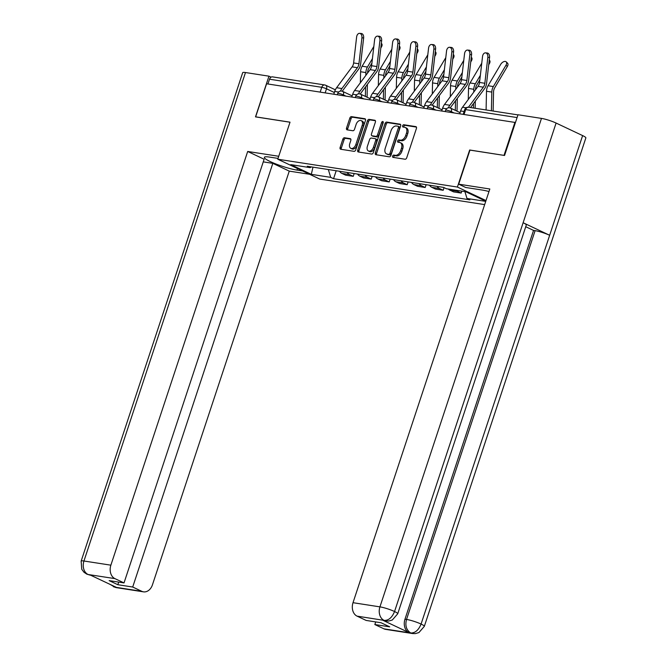 <?xml version="1.0" encoding="UTF-8"?>
<svg xmlns="http://www.w3.org/2000/svg" width="667" height="667" viewBox="0 0 667 667"><rect width="100%" height="100%" fill="white"/><g stroke="black" fill="none" stroke-linecap="round" stroke-linejoin="round"><path stroke-width="1" d="M392.613 156.103A1.217 0.784 -64.7 0 0 392.888 157.32A1.217 0.784 -64.7 0 0 393.03 157.37L405.052 159.23A1.734 1.117 -64.7 0 0 406.728 157.779L416.433 128.423A1.734 1.117 -64.7 0 0 416.041 126.68A1.734 1.117 -64.7 0 0 415.841 126.613L403.818 124.754A1.217 0.784 -64.7 0 0 402.643 125.771A1.217 0.784 -64.7 0 0 402.918 126.988A1.217 0.784 -64.7 0 0 403.06 127.03L404.619 127.272A5.553 3.577 -64.7 0 1 405.261 127.472A5.553 3.577 -64.7 0 1 406.511 133.058L405.703 135.501A5.553 3.577 -64.7 0 1 400.358 140.162L398.799 139.92A1.217 0.784 -64.7 0 0 397.632 140.937A1.217 0.784 -64.7 0 0 397.899 142.154A1.217 0.784 -64.7 0 0 398.041 142.204L399.6 142.438A5.553 3.577 -64.7 0 1 400.25 142.638A5.553 3.577 -64.7 0 1 401.492 148.224L400.684 150.667A5.553 3.577 -64.7 0 1 395.339 155.328L393.78 155.086A1.217 0.784 -64.7 0 0 392.613 156.103M400.25 142.638L401.467 143.222A5.553 3.577 -64.7 0 1 402.718 148.799L401.909 151.242A5.553 3.577 -64.7 0 1 396.565 155.903L395.006 155.661A1.217 0.784 -64.7 0 0 393.838 156.678A1.217 0.784 -64.7 0 0 393.788 157.487M416.433 127.097L405.036 125.329A1.217 0.784 -64.7 0 0 403.868 126.346A1.217 0.784 -64.7 0 0 403.818 127.155M405.261 127.472L406.486 128.047A5.553 3.577 -64.7 0 1 407.737 133.633L406.928 136.076A5.553 3.577 -64.7 0 1 401.576 140.737L400.025 140.495A1.217 0.784 -64.7 0 0 398.849 141.512A1.217 0.784 -64.7 0 0 398.808 142.321M344.514 137.761A1.734 1.117 -64.7 0 0 342.838 139.22L340.12 147.457A1.734 1.117 -64.7 0 0 340.512 149.2A1.734 1.117 -64.7 0 0 340.712 149.258L354.069 151.334A1.734 1.117 -64.7 0 0 355.736 149.875L365.449 120.519A1.734 1.117 -64.7 0 0 365.057 118.776A1.734 1.117 -64.7 0 0 364.849 118.718L351.501 116.642A1.734 1.117 -64.7 0 0 349.825 118.101L346.54 128.047A1.734 1.117 -64.7 0 0 346.923 129.79A1.734 1.117 -64.7 0 0 347.132 129.857L352.843 130.74A1.734 1.117 -64.7 0 0 354.519 129.281L356.145 124.354A4.644 2.993 -64.7 0 1 361.155 120.619A4.644 2.993 -64.7 0 1 362.206 125.288L355.811 144.614A4.644 2.993 -64.7 0 1 350.8 148.341A4.644 2.993 -64.7 0 1 349.758 143.68L350.817 140.454A1.734 1.117 -64.7 0 0 350.433 138.711A1.734 1.117 -64.7 0 0 350.225 138.653L344.514 137.761L345.739 138.344A1.734 1.117 -64.7 0 0 344.064 139.795L341.337 148.032A1.734 1.117 -64.7 0 0 341.337 149.358M504.21 155.411L469.66 150L457.412 187.052L277.764 159.213L290.02 122.169L255.653 116.842L266.592 83.775L515.458 122.503M504.027 155.328L514.957 122.261M375.321 152.91A1.734 1.117 -64.7 0 0 375.704 154.652A1.734 1.117 -64.7 0 0 375.913 154.719L389.261 156.787A1.734 1.117 -64.7 0 0 390.937 155.328L400.642 125.971A1.734 1.117 -64.7 0 0 400.25 124.229A1.734 1.117 -64.7 0 0 400.05 124.17L386.693 122.094A1.734 1.117 -64.7 0 0 385.026 123.553L375.321 152.91L376.538 153.485A1.734 1.117 -64.7 0 0 376.538 154.811M371.669 154.06L358.312 151.984A1.734 1.117 -64.7 0 1 358.104 151.926A1.734 1.117 -64.7 0 1 357.72 150.183L367.425 120.827A1.734 1.117 -64.7 0 1 369.101 119.368L374.812 120.26A1.734 1.117 -64.7 0 1 375.012 120.318A1.734 1.117 -64.7 0 1 375.404 122.061L371.469 133.967A1.734 1.117 -64.7 0 0 371.861 135.709A1.734 1.117 -64.7 0 0 372.061 135.776L375.855 136.36A1.734 1.117 -64.7 0 0 377.522 134.909L381.624 122.511A1.217 0.784 -64.7 0 1 382.933 121.536A1.217 0.784 -64.7 0 1 383.208 122.761L373.337 152.601A1.734 1.117 -64.7 0 1 371.669 154.06M277.764 159.213L319.701 179.048L484.667 204.611M267.934 83.984L269.518 79.206A3.535 2.66 -81.2 0 1 272.503 76.872L324.737 84.959A3.535 2.66 98.8 0 0 321.752 87.302L269.518 79.206M448.332 189.044A8.137 6.111 98.8 0 0 449.833 190.12L457.445 191.304A8.137 6.111 -81.2 0 1 455.945 190.228M457.445 191.304L461.172 193.063L461.814 191.137M449.833 190.12L453.56 191.888L461.172 193.063M444.064 187.635L443.188 190.278L439.453 188.511A8.137 6.111 -81.2 0 1 437.127 186.401M429.515 185.218A8.137 6.111 98.8 0 0 431.849 187.335L435.576 189.103L443.188 190.278M426.121 184.692L425.196 187.494L421.469 185.726A8.137 6.111 -81.2 0 1 419.143 183.608M411.531 182.433A8.137 6.111 98.8 0 0 413.857 184.551L417.592 186.31L425.196 187.494M408.137 181.908L407.212 184.701L403.485 182.941A8.137 6.111 -81.2 0 1 401.15 180.824M393.547 179.648A8.137 6.111 98.8 0 0 395.873 181.757L399.6 183.525L407.212 184.701M390.145 179.115L389.22 181.916L385.493 180.157A8.137 6.111 -81.2 0 1 383.166 178.039M375.554 176.855A8.137 6.111 98.8 0 0 377.881 178.973L381.616 180.74L389.22 181.916M372.161 176.33L371.236 179.131L367.509 177.364A8.137 6.111 -81.2 0 1 365.174 175.246M357.57 174.07A8.137 6.111 98.8 0 0 359.897 176.188L363.623 177.947L371.236 179.131M354.177 173.545L353.252 176.338L349.516 174.579A8.137 6.111 -81.2 0 1 347.19 172.461M339.578 171.286A8.137 6.111 98.8 0 0 341.904 173.403L345.639 175.163L353.252 176.338M328.339 169.543L330.682 177.347L311.314 174.345L290.77 164.632L310.138 167.634L307.27 166.275L443.555 187.394L446.431 188.753L465.799 191.754L485.793 201.201M485.734 201.376L466.975 198.466L464.916 191.621M330.682 177.347L333.558 178.706L469.851 199.825L466.975 198.466M457.412 187.052L486.001 200.567M336.185 170.76L333.558 178.706M310.138 167.634L311.331 166.908M312.981 167.159L311.314 174.345M400.65 124.646L387.919 122.678A1.734 1.117 -64.7 0 0 386.251 124.129L376.538 153.485M388.778 154.31A1.217 0.784 -64.7 0 0 389.945 153.293L398.466 127.522A1.217 0.784 -64.7 0 0 398.191 126.305A1.217 0.784 -64.7 0 0 398.049 126.255L396.406 126.005A5.553 3.577 -64.7 0 0 391.062 130.665L385.234 148.274A5.553 3.577 -64.7 0 0 386.485 153.86A5.553 3.577 -64.7 0 0 387.135 154.052L389.995 154.886A1.217 0.784 -64.7 0 0 391.17 153.869L389.945 153.293M398.316 126.38L399.275 126.838A1.217 0.784 -64.7 0 1 399.416 126.88A1.217 0.784 -64.7 0 1 399.691 128.097L391.17 153.869M386.485 153.86L387.71 154.436A5.553 3.577 -64.7 0 0 388.352 154.636L387.135 154.052M389.995 154.886L388.352 154.636M375.404 120.735L370.318 119.952A1.734 1.117 -64.7 0 0 368.651 121.402L358.938 150.759A1.734 1.117 -64.7 0 0 358.938 152.084M372.903 136.176A1.734 1.117 -64.7 0 0 373.078 136.293A1.734 1.117 -64.7 0 0 373.287 136.351L377.072 136.943A1.734 1.117 -64.7 0 0 378.748 135.484L382.841 123.087L381.624 122.511M383.283 122.369A1.217 0.784 -64.7 0 0 382.841 123.087M367.384 146.323A4.644 2.993 -64.7 0 0 368.426 150.992A4.644 2.993 -64.7 0 0 373.437 147.257L375.688 140.454A1.734 1.117 -64.7 0 0 375.296 138.711A1.734 1.117 -64.7 0 0 375.096 138.644L371.302 138.061A1.734 1.117 -64.7 0 0 369.635 139.511L367.384 146.323M368.426 150.992L369.651 151.567A4.644 2.993 -64.7 0 0 374.662 147.841L373.437 147.257M376.321 139.22A1.734 1.117 -64.7 0 1 376.522 139.286A1.734 1.117 -64.7 0 1 376.913 141.029L374.662 147.841M350.825 139.128L345.739 138.344M350.8 148.341L352.018 148.924A4.644 2.993 -64.7 0 0 357.037 145.189L355.811 144.614M361.155 120.619L362.381 121.202A4.644 2.993 -64.7 0 1 363.423 125.871L357.037 145.189M365.449 119.193L352.718 117.225A1.734 1.117 -64.7 0 0 351.05 118.676L347.757 128.623A1.734 1.117 -64.7 0 0 347.757 129.948M506.195 61.848L507.529 63.148A4.069 2.368 134.1 0 1 507.354 66.475L506.011 65.174A4.069 2.368 -45.9 0 0 506.195 61.848A4.069 2.368 -45.9 0 0 500.709 64.357L488.044 85.743A8.838 6.645 -81.2 0 0 486.501 91.262L486.093 109.963M493.13 111.055L493.547 91.946A6.545 4.919 -81.2 0 1 494.689 87.861L507.354 66.475M491.396 110.789L491.812 92.079A8.838 6.645 -81.2 0 1 493.355 86.56L506.011 65.174M487.835 57.32A4.069 2.676 -85.1 0 0 485.534 52.86A4.069 2.676 -85.1 0 0 482.533 56.503L479.531 82.458L484.842 83.283L487.835 57.32L489.561 57.47A4.069 2.676 94.9 0 0 487.252 53.01L485.534 52.86M459.705 113.698L460.614 110.955A11.139 8.371 -81.2 0 1 462.531 107.22L478.031 86.368A6.545 4.919 98.8 0 0 479.531 82.458M468.434 107.237L483.333 87.194A6.545 4.919 98.8 0 0 484.842 83.283M470.527 107.554L484.534 88.711A8.838 6.645 98.8 0 0 486.56 83.425L489.561 57.47M489.261 60.08L489.545 60.364A4.069 2.368 134.1 0 1 489.361 63.69L488.894 63.232M475.137 108.271L475.296 101.134M475.554 89.712L475.563 89.161A6.545 4.919 -81.2 0 1 476.705 85.076L479.848 79.773M488.711 64.791L489.361 63.69M473.762 92.121L473.82 89.295A8.838 6.645 -81.2 0 1 475.363 83.775L480.357 75.338M468.276 99.5L468.517 88.478A8.838 6.645 -81.2 0 1 470.06 82.958L481.757 63.182M473.403 107.996L473.503 103.543M471.269 57.295L471.561 57.57A4.069 2.368 134.1 0 1 471.377 60.905L470.91 60.447M457.028 111.164L457.312 98.349M457.562 86.918L457.579 86.376A6.545 4.919 -81.2 0 1 458.721 82.291L461.856 76.98M470.727 61.998L471.377 60.905M455.769 89.328L455.836 86.51A8.838 6.645 -81.2 0 1 457.379 80.99L462.373 72.553M450.283 96.707L450.533 85.684A8.838 6.645 -81.2 0 1 452.076 80.165L463.773 60.397M455.303 110.355L455.519 100.759M488.994 191.521A19.893 2.851 -161.7 0 0 482.099 190.028L465.724 187.494L458.696 184.167L489.828 188.994L353.01 602.693L379.932 606.87L541.479 118.401L518.017 114.757L504.552 155.469L469.96 150.108L458.696 184.167M383.95 628.848L410.872 633.025A10.605 7.971 -81.2 0 0 412.548 633.542L385.626 629.365A10.605 7.971 -81.2 0 1 383.95 628.848L374.837 624.545L375.713 621.919M541.479 118.401A10.872 1.559 18.3 0 1 556.095 123.053L523.12 222.736A10.872 1.559 18.3 0 1 526.296 225.029L397.715 613.807A10.872 1.559 18.3 0 0 394.547 611.522C392.113 617.492 388.703 620.46 384.334 620.418L357.053 616.133A10.605 7.971 -81.2 0 1 353.01 602.693M382.725 620.21L384.392 620.719A10.605 7.971 -81.2 0 1 382.725 620.21L409.013 632.633A10.605 7.971 -81.2 0 1 404.969 619.201L533.55 230.415L535.109 230.657A10.872 1.559 18.3 0 1 549.658 235.284L582.625 135.593L556.095 123.053M582.625 135.593A10.872 1.559 18.3 0 1 585.859 137.911L424.312 626.38A10.872 1.559 18.3 0 0 421.077 624.062C418.634 630.04 415.249 633.016 410.93 632.991L409.013 632.633M404.969 619.201L406.528 619.443A10.872 1.559 18.3 0 1 421.077 624.062L549.658 235.284L523.12 222.736L394.547 611.522A10.872 1.559 18.3 0 0 379.932 606.87A10.605 7.971 98.8 0 0 383.975 620.302M374.837 624.545L389.72 626.847L381.032 622.745L366.158 620.435L357.053 616.133M533.55 230.415L525.738 226.722M535.109 230.657L406.528 619.443C404.961 625.496 406.303 629.973 410.572 632.875M278.031 158.404L269.476 157.078A19.893 2.851 -161.7 0 0 264.349 157.337A19.893 2.851 -161.7 0 0 275.846 163.957A19.893 2.851 -161.7 0 0 296.99 170.093L302.601 170.96M278.739 156.278L247.69 151.467L264.132 159.246L124.02 582.916L114.907 578.614L87.952 574.479M263.265 161.873L272.82 163.348L289.261 171.127L152.443 584.834A10.605 7.971 98.8 0 1 143.48 591.846A10.605 7.971 98.8 0 1 141.813 591.329L132.7 587.027L272.82 163.348M309.63 174.287L289.261 171.127M247.69 151.467L110.872 565.174A10.605 7.971 98.8 0 0 114.907 578.614M86.785 574.137L89.962 575.096L86.785 574.137L84.009 572.269L81.766 569.31L81.141 561.139L242.688 72.678A10.872 1.559 18.3 0 1 245.489 72.536L268.959 76.171L271.06 77.164M124.02 582.916L109.146 580.615L117.826 584.717L132.7 587.027M112.598 585.584L114.582 587.01L116.141 587.252L89.845 574.829L88.294 574.587M268.959 76.171L255.494 116.875L290.003 122.219M117.826 584.717L118.693 582.091M110.197 584.45L114.891 587.16L141.813 591.329M469.851 54.536A4.069 2.676 -85.1 0 0 467.542 50.075A4.069 2.676 -85.1 0 0 464.549 53.719L461.547 79.673L466.85 80.49L469.851 54.536L471.569 54.686A4.069 2.676 94.9 0 0 469.268 50.217L467.542 50.075M441.721 110.914L442.63 108.171A11.139 8.371 -81.2 0 1 444.539 104.436L460.047 83.583A6.545 4.919 98.8 0 0 461.547 79.673M448.382 107.812A11.139 8.371 -81.2 0 1 449.85 105.253L465.349 84.409A6.545 4.919 98.8 0 0 466.85 80.49M450.275 107.987A8.838 6.645 -81.2 0 1 451.042 106.778L466.541 85.926A8.838 6.645 98.8 0 0 468.576 80.64L471.569 54.686M451.859 51.751A4.069 2.676 -85.1 0 0 449.558 47.29A4.069 2.676 -85.1 0 0 446.557 50.925L443.563 76.88L448.866 77.706L451.859 51.751L453.585 51.893A4.069 2.676 94.9 0 0 451.276 47.432L449.558 47.29M423.728 108.129L424.637 105.378A11.139 8.371 -81.2 0 1 426.555 101.651L442.054 80.799A6.545 4.919 98.8 0 0 443.563 76.88M430.39 105.019A11.139 8.371 -81.2 0 1 431.857 102.468L447.357 81.616A6.545 4.919 98.8 0 0 448.866 77.706M432.283 105.203A8.838 6.645 -81.2 0 1 433.05 103.994L448.558 83.142A8.838 6.645 98.8 0 0 450.584 77.856L453.585 51.893M453.285 54.511L453.568 54.786A4.069 2.368 134.1 0 1 453.385 58.112L452.918 57.662M439.036 108.379L439.32 95.556M439.578 84.134L439.586 83.583A6.545 4.919 -81.2 0 1 440.729 79.506L443.872 74.195M452.743 59.213L453.385 58.112M437.785 86.543L437.844 83.717A8.838 6.645 -81.2 0 1 439.386 78.197L444.38 69.768M432.299 93.922L432.541 82.9A8.838 6.645 -81.2 0 1 434.084 77.38L445.789 57.612M437.319 107.57L437.527 97.966M435.293 51.718L435.584 52.001A4.069 2.368 134.1 0 1 435.401 55.328L434.934 54.869M421.052 105.594L421.336 92.771M421.586 81.349L421.602 80.799A6.545 4.919 -81.2 0 1 422.745 76.713L425.88 71.411M434.751 56.428L435.401 55.328M419.793 83.759L419.86 80.932A8.838 6.645 -81.2 0 1 421.402 75.413L426.396 66.975M414.307 91.137L414.557 80.115A8.838 6.645 -81.2 0 1 416.1 74.596L427.797 54.819M419.335 104.777L419.543 95.181M417.309 48.933L417.592 49.208A4.069 2.368 134.1 0 1 417.417 52.543L416.942 52.084M403.068 102.81L403.352 89.987M403.602 78.556L403.61 78.014A6.545 4.919 -81.2 0 1 404.752 73.929L407.896 68.618M416.767 53.635L417.417 52.543M401.809 80.974L401.868 78.147A8.838 6.645 -81.2 0 1 403.41 72.628L408.404 64.19M396.323 88.344L396.565 77.322A8.838 6.645 -81.2 0 1 398.107 71.803L409.813 52.034M401.342 101.993L401.559 92.396M433.875 48.966A4.069 2.676 -85.1 0 0 431.566 44.497A4.069 2.676 -85.1 0 0 428.573 48.141L425.571 74.095L430.874 74.921L433.875 48.966L435.601 49.108A4.069 2.676 94.9 0 0 433.292 44.647L431.566 44.497M405.744 105.344L406.653 102.593A11.139 8.371 -81.2 0 1 408.571 98.858L424.07 78.006A6.545 4.919 98.8 0 0 425.571 74.095M412.406 102.234A11.139 8.371 -81.2 0 1 413.873 99.683L429.373 78.831A6.545 4.919 98.8 0 0 430.874 74.921M414.299 102.41A8.838 6.645 -81.2 0 1 415.066 101.201L430.565 80.357A8.838 6.645 98.8 0 0 432.6 75.063L435.601 49.108M415.883 46.173A4.069 2.676 -85.1 0 0 413.582 41.713A4.069 2.676 -85.1 0 0 410.58 45.356L407.587 71.311L412.89 72.128L415.883 46.173L417.609 46.323A4.069 2.676 94.9 0 0 415.308 41.863L413.582 41.713M387.76 102.551L388.661 99.808A11.139 8.371 -81.2 0 1 390.579 96.073L406.078 75.221A6.545 4.919 98.8 0 0 407.587 71.311M394.422 99.45A11.139 8.371 -81.2 0 1 395.881 96.89L411.389 76.046A6.545 4.919 98.8 0 0 412.89 72.128M396.315 99.625A8.838 6.645 -81.2 0 1 397.082 98.416L412.581 77.564A8.838 6.645 98.8 0 0 414.616 72.278L417.609 46.323M397.899 43.388A4.069 2.676 -85.1 0 0 395.589 38.928A4.069 2.676 -85.1 0 0 392.596 42.563L389.595 68.518L394.897 69.343L397.899 43.388L399.625 43.538A4.069 2.676 94.9 0 0 397.315 39.07L395.589 38.928M369.768 99.767L370.677 97.015A11.139 8.371 -81.2 0 1 372.595 93.288L388.094 72.436A6.545 4.919 98.8 0 0 389.595 68.518M376.43 96.657A11.139 8.371 -81.2 0 1 377.897 94.105L393.397 73.253A6.545 4.919 98.8 0 0 394.897 69.343M378.322 96.84A8.838 6.645 -81.2 0 1 379.089 95.631L394.589 74.779A8.838 6.645 98.8 0 0 396.623 69.493L399.625 43.538M399.316 46.148L399.608 46.423A4.069 2.368 134.1 0 1 399.425 49.75L398.958 49.3M385.076 100.017L385.359 87.194M385.609 75.771L385.626 75.229A6.545 4.919 -81.2 0 1 386.768 71.144L389.912 65.833M398.774 50.85L399.425 49.75M383.817 78.181L383.884 75.363A8.838 6.645 -81.2 0 1 385.426 69.843L390.42 61.406M378.339 85.559L378.581 74.537A8.838 6.645 -81.2 0 1 380.123 69.018L391.821 49.25M383.358 99.208L383.567 89.611M379.915 40.604A4.069 2.676 -85.1 0 0 377.605 36.135A4.069 2.676 -85.1 0 0 374.604 39.778L371.611 65.733L376.913 66.558L379.915 40.604L381.632 40.745A4.069 2.676 94.9 0 0 379.331 36.285L377.605 36.135M351.784 96.982L352.693 94.23A11.139 8.371 -81.2 0 1 354.602 90.495L370.11 69.651A6.545 4.919 98.8 0 0 371.611 65.733M358.446 93.872A11.139 8.371 -81.2 0 1 359.905 91.321L375.413 70.469A6.545 4.919 98.8 0 0 376.913 66.558M360.338 94.047A8.838 6.645 -81.2 0 1 361.105 92.838L376.605 71.994A8.838 6.645 98.8 0 0 378.639 66.7L381.632 40.745M381.332 43.355L381.616 43.638A4.069 2.368 134.1 0 1 381.441 46.965L380.965 46.507M367.092 97.232L367.375 84.409M367.625 72.986L367.634 72.436A6.545 4.919 -81.2 0 1 368.776 68.351L371.919 63.048M380.79 48.066L381.441 46.965M365.833 75.396L365.9 72.57A8.838 6.645 -81.2 0 1 367.442 67.05L372.436 58.613M360.347 82.775L360.589 71.753A8.838 6.645 -81.2 0 1 362.131 66.233L373.837 46.465M365.366 96.415L365.583 86.818M361.923 37.811A4.069 2.676 -85.1 0 0 359.621 33.35A4.069 2.676 -85.1 0 0 356.62 36.993L353.618 62.948L358.929 63.765L361.923 37.811L363.648 37.961A4.069 2.676 94.9 0 0 361.339 33.5L359.621 33.35M333.792 94.189L334.701 91.446A11.139 8.371 -81.2 0 1 336.618 87.71L352.118 66.858A6.545 4.919 98.8 0 0 353.618 62.948M340.453 91.087A11.139 8.371 -81.2 0 1 341.921 88.536L357.42 67.684A6.545 4.919 98.8 0 0 358.929 63.765M342.346 91.262A8.838 6.645 -81.2 0 1 343.113 90.053L358.621 69.201A8.838 6.645 98.8 0 0 360.647 63.915L363.648 37.961M334.342 92.521L326.505 88.811A3.535 0.509 -161.7 0 0 321.752 87.302L320.168 92.079M325.163 92.855L326.505 88.811A3.535 2.276 115.3 0 0 325.704 85.259A3.535 3.535 0 0 0 324.737 84.959A3.535 2.66 98.8 0 1 325.296 85.134A3.535 2.276 115.3 0 1 325.704 85.259L335.351 89.82M359.897 176.188L367.509 177.364M377.881 178.973L385.493 180.157M395.873 181.757L403.485 182.941M413.857 184.551L421.469 185.726M431.849 187.335L439.453 188.511M341.904 173.403L349.516 174.579M345.764 96.048L343.388 94.922A3.535 0.509 -161.7 0 0 339.828 93.663A3.535 0.509 -161.7 0 0 337.727 93.455L337.302 94.739M343.155 95.639L343.388 94.922A3.535 2.276 115.3 0 0 342.596 91.371A3.535 3.535 0 0 0 337.727 93.455M363.757 98.833L361.381 97.707A3.535 0.509 -161.7 0 0 357.812 96.448A3.535 0.509 -161.7 0 0 355.711 96.24L355.294 97.524M361.139 98.433L361.381 97.707A3.535 2.276 115.3 0 0 360.58 94.155A3.535 3.535 0 0 0 355.711 96.24M381.741 101.617L379.365 100.5A3.535 0.509 -161.7 0 0 375.804 99.241A3.535 0.509 -161.7 0 0 373.703 99.033L373.278 100.308M379.131 101.217L379.365 100.5A3.535 2.276 115.3 0 0 378.573 96.94A3.535 3.535 0 0 0 373.703 99.033M399.733 104.411L397.357 103.285A3.535 0.509 -161.7 0 0 393.788 102.026A3.535 0.509 -161.7 0 0 391.687 101.818L391.271 103.093M397.115 104.002L397.357 103.285A3.535 2.276 115.3 0 0 396.557 99.733A3.535 3.535 0 0 0 391.687 101.818M417.717 107.195L415.341 106.07A3.535 0.509 -161.7 0 0 411.781 104.811A3.535 0.509 -161.7 0 0 409.68 104.602L409.255 105.886M415.107 106.795L415.341 106.07A3.535 2.276 115.3 0 0 414.549 102.518A3.535 3.535 0 0 0 409.68 104.602M435.701 109.98L433.325 108.863A3.535 0.509 -161.7 0 0 429.765 107.604A3.535 0.509 -161.7 0 0 427.664 107.395L427.239 108.671M433.091 109.58L433.325 108.863A3.535 2.276 115.3 0 0 432.533 105.303A3.535 3.535 0 0 0 427.664 107.395M453.693 112.773L451.317 111.647A3.535 0.509 -161.7 0 0 447.749 110.389A3.535 0.509 -161.7 0 0 445.656 110.18L445.231 111.456M451.075 112.364L451.317 111.647A3.535 2.276 115.3 0 0 450.525 108.096A3.535 3.535 0 0 0 445.656 110.18M450.108 107.971A3.535 2.276 115.3 0 1 450.525 108.096L460.072 112.606M432.124 105.178A3.535 2.276 115.3 0 1 432.533 105.303L442.079 109.822M414.132 102.393A3.535 2.276 115.3 0 1 414.549 102.518L424.095 107.028M396.148 99.608A3.535 2.276 115.3 0 1 396.557 99.733L406.103 104.244M378.156 96.815A3.535 2.276 115.3 0 1 378.573 96.94L388.119 101.459M360.172 94.03A3.535 2.276 115.3 0 1 360.58 94.155L370.135 98.674M342.188 91.246A3.535 2.276 115.3 0 1 342.596 91.371L352.143 95.881M517.083 117.567L465.649 109.596A3.535 0.509 -161.7 0 0 464.741 109.646L463.215 114.249M464.074 114.382L465.649 109.596A3.535 2.66 98.8 0 1 468.634 107.262A3.535 3.535 0 0 0 464.741 109.646M396.565 155.903L395.339 155.328M401.909 151.242L400.684 150.667M402.718 148.799L401.492 148.224M400.025 140.495L398.799 139.92M401.576 140.737L400.358 140.162M406.928 136.076L405.703 135.501M407.737 133.633L406.511 133.058M405.036 125.329L403.818 124.754M395.006 155.661L393.78 155.086M386.251 124.129L385.026 123.553M387.919 122.678L386.693 122.094M399.691 128.097L398.466 127.522M358.938 150.759L357.72 150.183M368.651 121.402L367.425 120.827M370.318 119.952L369.101 119.368M373.287 136.351L372.061 135.776M377.072 136.943L375.855 136.36M378.748 135.484L377.522 134.909M376.913 141.029L375.688 140.454M363.423 125.871L362.206 125.288M347.757 128.623L346.54 128.047M351.05 118.676L349.825 118.101M352.718 117.225L351.501 116.642M341.337 148.032L340.12 147.457M344.064 139.795L342.838 139.22M493.355 86.56L488.044 85.743M491.812 92.079L486.501 91.262M460.614 110.955L464.124 111.497M478.031 86.368L483.333 87.194M462.531 107.22L466.175 107.787M475.363 83.775L470.06 82.958M473.82 89.295L468.517 88.478M457.379 80.99L452.076 80.165M455.836 86.51L450.533 85.684M245.489 72.536L83.95 561.005L110.872 565.174M297.499 168.551L296.99 170.093M81.141 561.139A10.872 1.559 18.3 0 1 83.95 561.005A10.605 7.971 98.8 0 0 87.986 574.437M143.48 591.846L116.558 587.677A10.605 7.971 -81.2 0 1 114.891 587.16M442.63 108.171L446.523 108.771M460.047 83.583L465.349 84.409M444.539 104.436L449.85 105.253M424.637 105.378L428.539 105.986M442.054 80.799L447.357 81.616M426.555 101.651L431.857 102.468M439.386 78.197L434.084 77.38M437.844 83.717L432.541 82.9M421.402 75.413L416.1 74.596M419.86 80.932L414.557 80.115M403.41 72.628L398.107 71.803M401.868 78.147L396.565 77.322M406.653 102.593L410.555 103.193M424.07 78.006L429.373 78.831M408.571 98.858L413.873 99.683M388.661 99.808L392.563 100.409M406.078 75.221L411.389 76.046M390.579 96.073L395.881 96.89M370.677 97.015L374.579 97.624M388.094 72.436L393.397 73.253M372.595 93.288L377.897 94.105M385.426 69.843L380.123 69.018M383.884 75.363L378.581 74.537M352.693 94.23L356.587 94.839M370.11 69.651L375.413 70.469M354.602 90.495L359.905 91.321M367.442 67.05L362.131 66.233M365.9 72.57L360.589 71.753M334.701 91.446L338.603 92.046M352.118 66.858L357.42 67.684M336.618 87.71L341.921 88.536M468.634 107.262L517.967 114.899M399.416 126.88L398.191 126.305M373.078 136.293L371.861 135.709M376.522 139.286L375.296 138.711M412.548 633.542L415.358 633.608L418.918 632.574L424.312 626.38M385.951 620.96L388.736 621.035L392.304 620.01L397.715 613.807M89.962 575.096L90.654 575.204M116.558 587.677L113.357 586.693"/></g></svg>
